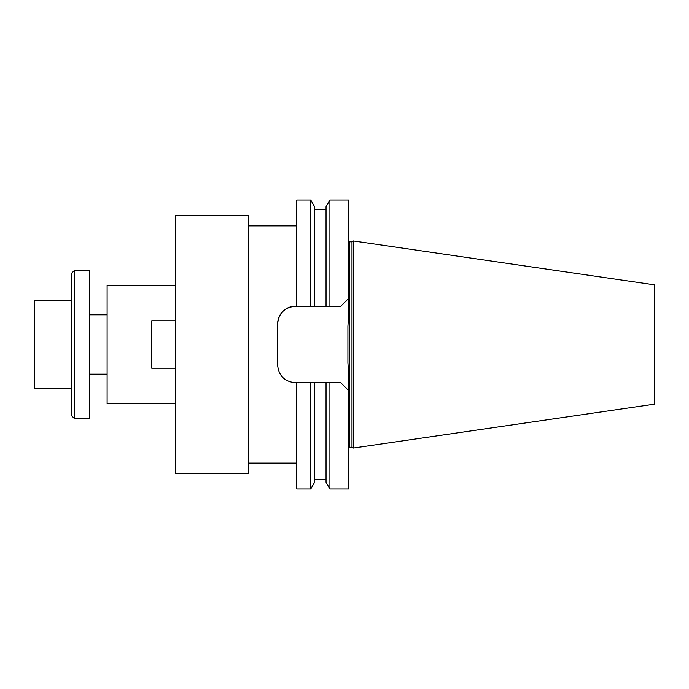 <?xml version="1.0" encoding="UTF-8"?>
<svg xmlns="http://www.w3.org/2000/svg" width="689" height="689" viewBox="0 0 689 689"><rect width="100%" height="100%" fill="white"/><g stroke="black" fill="none" stroke-linecap="round" stroke-linejoin="round"><path stroke-width="1.03" d="M310.739 489.001L314.623 482.274L314.623 382.765L296.752 382.765L296.752 489.001L310.739 489.001L310.739 382.765L329.919 382.765L329.919 489.001L348.798 489.001L348.798 390.766L340.797 382.765L326.043 382.765L326.043 482.274L329.919 489.001M296.752 306.235L296.752 199.999L310.739 199.999L310.739 306.235L314.623 306.235L295.417 306.235A17.793 17.793 0 0 0 277.624 324.028C278.597 313.306 284.531 307.372 295.417 306.235M351.976 447.187L351.976 241.813L353.25 240.926L353.25 448.074L351.976 447.187L348.798 447.307M353.25 448.074L654.55 404.133L654.55 284.867L353.25 240.926M347.911 344.5L347.911 362.715L347.911 344.5M340.797 382.765L348.798 390.766L348.798 376.883L347.911 362.715L347.911 326.285L348.798 312.117L348.798 199.999L329.919 199.999L329.919 306.235L314.623 306.235L314.623 206.726L310.739 199.999M329.919 199.999L326.043 206.726L326.043 306.235L340.797 306.235L348.798 298.234L340.797 306.235M277.624 324.028L277.624 364.972C278.614 375.686 284.54 381.62 295.417 382.765L296.752 382.765M248.712 473.498L248.712 215.502L175.316 215.502L175.316 473.498L248.712 473.498M175.316 403.797L107.105 403.797L107.105 285.203L175.316 285.203M74.481 418.636L71.518 415.674L71.518 273.326L74.481 270.364L74.481 418.636L89.312 418.636L89.312 270.364L74.481 270.364M71.518 300.258L34.45 300.258L34.45 388.742L71.518 388.742M175.316 320.781L151.735 320.781L151.735 368.219L175.316 368.219M351.976 241.813L349.392 241.813L349.392 447.187M314.623 479.432L326.043 479.432M314.623 209.568L326.043 209.568M349.392 241.813L348.798 241.693M296.752 225.88L248.712 225.88M296.752 463.12L248.712 463.12M89.312 374.153L107.105 374.153M89.312 314.847L107.105 314.847"/></g></svg>
